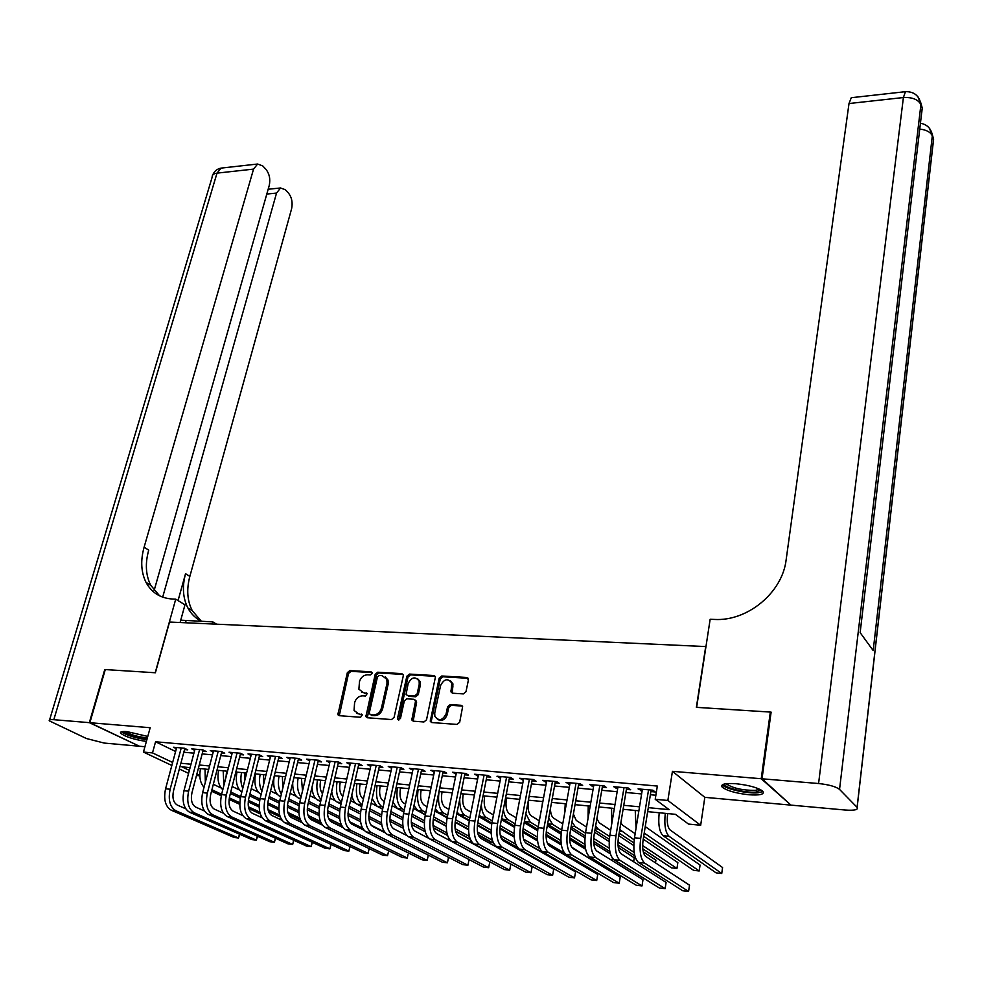 <?xml version="1.0" encoding="UTF-8"?>
<svg xmlns="http://www.w3.org/2000/svg" width="983" height="983" viewBox="0 0 983 983"><rect width="100%" height="100%" fill="white"/><g stroke="black" fill="none" stroke-linecap="round" stroke-linejoin="round"><path stroke-width="1.47" d="M372.078 673.478L371.033 671.819L349.837 670.566L347.343 672.679L337.894 714.653L339.282 715.685L360.614 717.271L362.346 714.825L358.574 713.855L354.04 710.414L354.605 702.661C356.018 698.286 358.709 696.001 362.715 695.829L365.479 696.013L367.212 693.605L363.44 692.646L358.893 689.194L359.483 681.612C360.872 677.275 363.563 675.002 367.544 674.805L370.308 674.965L372.078 673.478M736.046 783.721C725.049 783.033 720.416 784.151 722.149 787.076C726.695 790.676 735.579 793.232 748.813 794.755C759.908 795.505 764.614 794.387 762.919 791.401C758.335 787.788 749.378 785.233 736.046 783.721M147.769 736.427L127.053 731.622C121.966 731.254 119.84 731.782 120.676 733.22C125.185 736.734 133.749 739.486 146.381 741.452M463.362 693.912L465.991 691.713L468.424 679.929L466.765 677.471L441.76 675.997L439.168 678.172L430.271 721.276L431.844 722.554L457.046 724.422L459.688 722.21L462.637 706.654L461.002 705.29L450.202 704.553L447.584 706.752L446.098 713.855C442.534 720.588 438.787 721.399 434.842 716.288L434.732 713.044L440.605 685.458C444.218 678.737 447.965 677.975 451.836 683.136L450.976 691.897L452.585 693.212L463.362 693.912M790.258 804.487L761.223 778.733L770.328 712.073L696.382 707.342L705.708 646.568L169.531 622.03L155.388 672.765L105.279 669.57L89.871 722.702L150.178 727.727L143.444 752.069L152.5 752.904L155.56 741.772L657.332 786.056L655.219 799.302L667.862 800.469L700.67 825.278L688.493 824.073L675.382 814.317L647.65 811.651M761.223 778.733L672.433 771.323L667.862 800.469M403.251 676.021L403.214 674.817L401.703 673.625L377.718 672.212L375.187 674.35L365.909 716.668L367.347 717.762L391.504 719.556L394.085 717.393L403.251 676.021M409.407 674.08L433.896 675.53L435.469 676.808L426.536 719.777L423.931 721.964L413.327 721.178L411.791 719.949L415.428 701.715L415.391 700.486L413.855 699.269L406.901 698.802L404.32 700.965L400.45 718.573L397.587 719.261L397.55 718.352L406.851 676.243L409.407 674.08L410.55 674.866L435.014 676.316L433.896 675.53M770.328 712.073L771.028 712.786M89.871 722.702L139.463 746.244L144.919 746.736M184.534 749.562L187.728 749.845L184.423 748.223L173.487 747.24L176.362 748.653M202.879 751.209L206.111 751.504L202.842 749.869L191.759 748.886L194.671 750.324M221.458 752.892L224.738 753.187L221.494 751.54L210.264 750.545L213.225 752.02M240.282 754.588L243.6 754.883L240.393 753.236L229.014 752.216L232.013 753.74M259.352 756.296L262.707 756.603L259.537 754.956L248.011 753.924L251.046 755.485M278.668 758.04L282.072 758.348L278.926 756.689L267.265 755.644L270.337 757.254M298.242 759.81L301.695 760.117L298.586 758.458L286.766 757.401L289.874 759.048M318.074 761.592L321.576 761.911L318.504 760.24L306.524 759.171L309.682 760.83M338.177 763.398L341.728 763.717L338.693 762.046L326.553 760.965L329.76 762.648M358.549 765.241L362.149 765.56L359.151 763.889L346.839 762.783L350.108 764.479M379.205 767.096L382.842 767.428L379.893 765.745L367.421 764.627L370.738 766.335M400.13 768.989L403.829 769.32L400.929 767.625L388.273 766.494L391.652 768.215M421.363 770.893L425.098 771.237L422.248 769.542L409.419 768.387L412.848 770.131M442.878 772.835L446.675 773.179L443.861 771.483L430.849 770.316L434.339 772.06M464.689 774.801L468.547 775.145L465.782 773.437L452.585 772.257L456.137 774.026M486.818 776.791L490.726 777.148L488.01 775.44L474.629 774.235L478.229 776.017M509.255 778.819L513.224 779.175L510.558 777.455L496.98 776.238L500.654 778.045M532.024 780.871L536.03 781.227L533.425 779.507L519.663 778.278L523.386 780.084M555.112 782.947L559.18 783.316L556.624 781.583L542.665 780.33L546.45 782.173M578.532 785.061L582.661 785.429L580.167 783.697L565.999 782.431L569.845 784.274M602.296 787.199L606.486 787.58L604.041 785.835L589.677 784.545L593.597 786.412M626.404 789.374L630.668 789.754L628.284 788.01L613.699 786.695L617.68 788.587M155.56 741.772L175.601 751.491M183.821 752.241L193.921 753.162M202.166 753.912L212.488 754.858M220.757 755.608L231.288 756.566M239.582 757.328L250.333 758.298M258.652 759.06L269.637 760.056M277.98 760.817L289.199 761.837M297.566 762.599L309.018 763.644M317.411 764.405L329.096 765.474M337.513 766.236L349.456 767.33M357.898 768.092L370.087 769.21M378.566 769.984L391.013 771.114M399.503 771.888L412.221 773.043M420.736 773.818L433.724 774.997M442.264 775.784L455.522 776.988M464.087 777.762L477.64 779.003M486.229 779.777L500.064 781.043M508.678 781.829L522.809 783.119M531.447 783.906L545.884 785.22M554.547 786.007L569.304 787.346M577.979 788.133L593.056 789.509M601.756 790.307L617.152 791.708M625.888 792.495L641.616 793.932M650.377 794.731L655.87 795.235M650.881 791.573L655.194 791.966L652.872 790.209L638.078 788.882L642.132 790.787M672.433 771.323L704.823 797.336L790.185 805.052M704.823 797.336L700.67 825.278M199.832 775.82L196.489 775.489M648.288 807.657L669.091 809.636L655.219 799.302M180.872 763.25L190.997 764.209M199.254 764.995L209.588 765.978M217.87 766.765L228.412 767.772M236.719 768.559L247.495 769.578M255.826 770.377L266.823 771.422M275.191 772.208L286.422 773.277M294.802 774.076L306.266 775.169M314.671 775.968L326.393 777.074M334.822 777.872L346.778 779.015M355.232 779.814L367.445 780.981M375.936 781.78L388.408 782.972M396.911 783.77L409.653 784.987M418.18 785.798L431.193 787.027M439.757 787.85L453.04 789.103M461.629 789.927L475.194 791.217M483.808 792.028L497.668 793.342M506.294 794.166L520.462 795.517M529.112 796.341L543.587 797.705M552.262 798.54L567.044 799.941M575.743 800.764L590.844 802.202M599.569 803.025L615.002 804.499M623.75 805.323L639.528 806.822M152.5 752.904L172.652 762.464M188.576 773.351L179.336 769.001M171.841 765.462L143.444 752.069M190.1 767.625L181.855 766.826L189.363 770.389M196.895 773.965L199.819 775.354M638.876 810.803L623.099 809.292M614.338 808.444L598.905 806.957M590.169 806.121L575.055 804.659M566.343 803.824L551.561 802.398M542.874 801.563L528.399 800.174M519.737 799.339L505.557 797.975M496.931 797.152L483.058 795.812M474.445 794.977L460.855 793.674M452.278 792.851L438.983 791.573M430.419 790.75L417.394 789.496M408.854 788.673L396.112 787.444M387.597 786.621L375.125 785.429M366.634 784.606L354.421 783.439M345.955 782.615L333.987 781.473M325.545 780.662L313.835 779.531M305.418 778.72L293.942 777.614M285.562 776.803L274.318 775.722M265.963 774.923L254.953 773.867M246.622 773.056L235.846 772.024M227.528 771.225L216.973 770.205M208.691 769.406L198.357 768.411M309.608 760.83L309.94 759.478M329.6 762.624L329.919 761.26M349.862 764.455L350.169 763.078M370.394 766.31L370.702 764.921M391.209 768.178L391.504 766.789M412.307 770.082L412.602 768.681M433.7 772.011L433.995 770.598M455.387 773.965L455.67 772.54M477.382 775.943L477.664 774.506M499.683 777.958L499.966 776.509M522.305 779.986L522.587 778.536M545.258 782.063L545.528 780.588M568.53 784.151L568.801 782.677M592.147 786.289L592.417 784.79M616.12 788.44L616.366 786.941M640.437 790.639L640.683 789.116M361.621 692.204L363.44 692.646M367.2 693.568L364.632 693.408M356.854 713.437L358.574 713.855M362.322 714.764L359.766 714.58M372.041 672.581L351.029 671.34L348.535 673.453L339.27 715.685M403.042 674.424L378.885 672.986L376.354 675.124L367.286 717.762M379.217 675.505L377.447 677.004L369.264 712.994L370.321 714.715L373.27 714.924C377.325 714.764 380.052 712.466 381.453 708.03L387.019 683.332L386.86 679.339L382.154 675.677L379.217 675.505M385.311 676.968L388.027 680.101L388.174 684.107L382.633 708.768C381.232 713.203 378.504 715.501 374.449 715.661L371.5 715.44M415.182 700.043L416.571 702.476L413.167 721.166M410.55 674.866L407.994 677.017L398.791 720.097M419.237 684.242L419.139 681.059C415.305 676.169 411.644 677.004 408.154 683.554L406.09 694.367L407.613 695.571L414.556 696.025L417.148 693.863L419.237 684.242L420.368 685.016L420.269 681.833L417.873 678.983M420.368 685.016L418.279 694.625L415.698 696.787L408.756 696.333M450.521 680.887L452.954 683.922L452.315 693.175M437.41 719.31C441.748 721.583 445.016 720.011 447.216 714.604L446.098 713.855M462.391 706.089L451.32 705.315L448.703 707.514L447.216 714.604M468.178 678.307L442.878 676.783L440.286 678.958L431.377 720.785L431.66 722.53M208.507 769.394L207.929 772.343M213.323 784.311L221.077 787.961M260.286 813.899L248.822 808.567M239.754 804.34L229.076 799.376M221.273 795.739L211.542 791.204M259.795 812.105L248.404 806.785M239.778 802.767L229.309 797.877M221.617 794.289L211.923 789.754M205.336 782.284L205.029 769.062M204.034 787.272C200.163 782.996 198.984 776.779 200.52 768.62M171.153 810.164L175.724 810.68L238.513 838.008L234.089 837.479L171.153 810.164C165.291 806.465 163.436 799.339 165.574 788.771L176.67 747.522M175.724 810.68C169.875 806.982 168.019 799.83 170.145 789.251L181.228 747.94M184.841 748.432L173.524 790.774C172.111 797.803 173.34 802.558 177.223 805.028L185.713 808.776M239.729 834.26L238.513 838.008L239.471 834.149M146.995 739.253C134.474 737.447 126.549 734.879 123.231 731.524M125.124 731.499C130.211 734.657 137.62 736.808 147.352 737.926M121.462 731.782C126.377 735.259 134.831 737.901 146.86 739.744M760.928 789.914L756.124 792.065C745.409 793.256 722.505 787.309 724.79 783.906M726.351 783.672L726.67 784.139C733.257 788.317 742.804 790.406 755.325 790.406L759.49 789.165M722.382 784.753L722.579 784.999C725.638 789.066 747.645 793.895 758.09 792.79L763.017 791.512M89.342 722.652L104.776 669.534L155.216 672.753L175.724 599.163L172.738 599.04C160.536 598.303 151.64 592.749 146.037 582.403C141.048 572.241 140.409 560.507 144.108 547.187L253.553 169.113L217.01 173.131L53.807 719.691L89.342 722.652L139.008 746.036M212.23 623.984L212.795 621.883L180.737 620.175M212.795 621.883L216.555 624.18M175.724 599.163L184.976 604.828L180.098 622.509M162.686 597.148L276.542 193.073L280.548 187.974L285.353 189.731L288.302 192.852C291.767 197.251 292.873 202.547 291.607 208.752L189.842 576.431C186.414 589.333 187.212 600.748 192.25 610.664L201.269 621.158M201.712 621.379C195.74 618.491 191.144 614.031 187.9 608.01C182.875 598.069 182.088 586.63 185.541 573.679L178.058 600.588M53.807 719.691C50.219 719.421 48.708 719.814 49.31 720.846L86.406 738.516L104.173 743.062L138.959 746.208M154.122 590.537L269.244 185.468C270.558 179.152 269.416 173.721 265.803 169.15L262.731 165.906L257.607 164.026L253.553 169.113M159.639 595.87L150.694 585.254C145.693 575.116 145.042 563.406 148.716 550.136L144.108 547.187M762.022 778.794L790.946 805.114L845.22 810.029C854.485 810.656 858.454 809.771 857.139 807.399L839.543 789.398C835.882 786.597 828.902 784.643 818.581 783.525L762.022 778.794L771.114 712.122L696.628 707.355L710.156 619.278L714.371 619.437C747.485 621.502 782.443 592.589 786.142 559.794L849.005 103.534L851.278 97.71L852.028 97.624M860.137 632.622L922.214 108.142L860.137 632.622L873.187 650.562L932.314 135.863L933.592 139.353L933.113 143.493M226.618 771.139L225.967 777.332M232.16 786.498L239.508 790.013M280.266 816.984L268.519 811.442M259.168 807.043L248.22 801.87M240.344 798.159L230.391 793.478M279.663 815.091L267.966 809.574M259.168 805.409L248.416 800.322M240.675 796.66L230.772 791.979M223.915 785.319L223.178 770.807M222.797 789.718C218.435 785.65 217.034 779.2 218.619 770.365M244.964 772.896L244.57 781.19M251.243 788.735L258.185 792.101M300.601 820.178L288.572 814.44M278.877 809.808L267.622 804.438M259.659 800.641L249.473 795.788M299.852 818.188L287.847 812.437M278.84 808.124L267.781 802.828M259.979 799.093L249.854 794.252M242.776 788.305C240.761 783.82 240.356 778.573 241.56 772.577M241.818 792.101C236.952 788.354 235.33 781.694 236.94 772.134M263.555 774.69L263.555 784.643M270.571 791.008L277.132 794.227M321.33 823.533L309.043 817.586M298.857 812.658L287.294 807.068M279.258 803.185L268.814 798.135M261.134 794.424L260.814 794.276C255.654 790.774 253.872 783.979 255.494 773.916M320.372 821.383L308.048 815.399M298.783 810.901L287.417 805.396M279.553 801.575L269.207 796.562M261.933 791.217C259.475 786.633 258.885 781.018 260.176 774.371M282.367 776.496L282.871 787.862M290.157 793.33L296.325 796.402M342.576 827.084L330.19 821.014M319.131 815.595L307.237 809.771M299.115 805.79L288.424 800.543M280.708 796.771L279.553 796.205C274.576 792.839 272.783 786.228 274.171 776.349M341.273 824.712L328.592 818.483M319.008 813.764L307.335 808.026M299.397 804.119L288.805 798.921M281.359 794.08C278.447 789.484 277.673 783.525 279.037 776.177M189.522 812.216L194.155 812.732L256.342 840.121L251.869 839.593L189.522 812.216C183.71 808.505 181.867 801.329 183.981 790.701L194.978 749.169M194.155 812.732C188.355 809.021 186.512 801.833 188.625 791.18L199.598 749.587M203.186 750.041L191.968 792.703C190.567 799.781 191.783 804.573 195.629 807.055L204.452 810.987M257.534 836.25L256.342 840.121L257.313 836.152M208.126 814.293L212.807 814.821L274.392 842.259L269.858 841.731L208.126 814.293C202.375 810.57 200.544 803.357 202.633 792.642L213.532 750.828M212.807 814.821C207.069 811.098 205.25 803.873 207.339 793.134L218.214 751.258M221.765 751.688L210.645 794.669C209.256 801.796 210.473 806.601 214.282 809.095L223.436 813.224M275.559 838.253L274.392 842.259L275.375 838.18M226.975 816.406L231.718 816.934L292.664 844.434L288.08 843.893L226.975 816.406C221.273 812.671 219.455 805.409 221.531 794.62L232.332 752.511M231.718 816.934C226.041 813.199 224.235 805.925 226.299 795.112L237.063 752.941M240.589 753.347L229.58 796.648C228.203 803.824 229.408 808.665 233.18 811.172L242.666 815.509M293.806 840.293L292.664 844.434L293.671 840.219M246.057 818.544L250.874 819.072L311.169 846.633L306.524 846.08L246.057 818.544C240.417 814.784 238.636 807.485 240.688 796.623L251.365 754.219M250.874 819.072C245.246 815.325 243.465 808.001 245.517 797.127L256.17 754.649M259.659 755.03L248.76 798.663C247.397 805.888 248.576 810.766 252.312 813.273L262.166 817.831M312.299 842.345L311.169 846.633L312.176 842.296M301.437 778.339L302.518 790.897M310.001 795.702L315.813 798.638M339.7 818.606L327.486 812.536M319.254 808.444L308.281 803M300.552 799.154L298.537 798.159C294.581 795.751 292.627 790.651 292.688 782.849M362.592 828.202L349.567 821.714M339.528 816.701L327.523 810.717M319.512 806.724L308.674 801.317M301.093 796.869C297.702 792.372 296.719 786.093 298.132 778.02M265.41 820.707L270.288 821.247L329.895 848.857L325.189 848.292L265.41 820.707C259.831 816.934 258.05 809.587 260.09 798.651L270.657 755.952M270.288 821.247C264.722 817.475 262.952 810.115 264.98 799.154L275.523 756.394M278.988 756.726L268.187 800.703C266.848 807.977 268.015 812.88 271.713 815.399L281.949 820.203M331.013 844.422L329.895 848.857L330.927 844.372M320.741 780.195L320.667 780.539C319.549 786.167 320.151 790.578 322.485 793.773M330.128 798.122L335.584 800.924M360.577 821.727L348.019 815.386M339.663 811.184L328.408 805.507M320.655 801.587L317.767 800.137C314.376 798.159 312.447 793.883 311.992 787.322M384.476 831.937L371.119 825.179M360.343 819.736L348.007 813.482M339.897 809.39L328.814 803.775M321.122 799.584C317.226 795.296 316.01 788.735 317.484 779.875M285.009 822.894L289.948 823.447L348.867 851.106L344.099 850.541L285.009 822.894C279.491 819.122 277.747 811.725 279.75 800.703L290.206 757.709M289.948 823.447C284.456 819.662 282.711 812.253 284.714 801.219L295.133 758.151M298.562 758.458L287.884 802.767C286.557 810.103 287.712 815.03 291.361 817.561L301.99 822.611M349.973 846.51L348.867 851.106L349.911 846.486M340.302 782.075L340.229 782.419C339.037 788.87 339.897 793.564 342.772 796.476M350.513 800.592L355.711 803.295M381.785 824.934L368.858 818.323M360.38 813.985L348.818 808.063M341.027 804.082L337.243 802.14C334.306 800.469 332.463 796.857 331.701 791.315M381.49 822.857L368.785 816.332M360.589 812.118L349.223 806.281M341.457 802.226C337.034 798.282 335.572 791.45 337.083 781.768M304.877 825.118L309.891 825.671L368.072 853.391L363.255 852.814L304.877 825.118C299.422 821.321 297.689 813.875 299.68 802.779L310.014 759.478M309.891 825.671C304.447 821.874 302.727 814.428 304.705 803.308L315.002 759.933M318.394 760.228L307.839 804.856C306.524 812.241 307.667 817.205 311.279 819.748L322.326 825.081M369.166 848.636L368.072 853.391L369.129 848.612M360.122 783.979L360.048 784.336C358.82 791.512 359.889 796.377 363.231 798.921L363.403 799.019M371.181 803.123L376.329 805.839M403.325 828.264L390.018 821.346M381.379 816.861L369.497 810.692M361.695 806.625L356.964 804.168C354.433 802.742 352.7 799.707 351.767 795.063M402.944 826.076L389.87 819.257M381.564 814.919L369.915 808.849M362.113 804.77L361.941 804.684C357.087 801.108 355.416 794.104 356.94 783.672M338.644 713.756L338.299 715.255M325.017 827.367L330.091 827.932L387.535 855.702L382.645 855.124L325.017 827.367C319.622 823.557 317.914 816.074 319.88 804.893L330.079 761.284M330.091 827.932C324.722 824.123 323.014 816.627 324.98 805.433L335.142 761.739M338.496 762.034L328.064 806.982C326.774 814.415 327.904 819.417 331.468 821.96L342.956 827.588M388.346 852.249L387.535 855.702L388.346 852.249M380.2 785.921L380.126 786.265C378.922 793.502 379.966 798.393 383.272 800.948L384.328 801.514M392.143 805.716L403.853 811.995M411.717 816.222L424.312 822.98M433.356 827.846L447.56 835.476M425.234 831.729L411.496 824.479M402.686 819.822L390.472 813.371M382.633 809.23L376.956 806.232L372.176 798.663M424.742 829.419L411.275 822.28M402.846 817.807L390.89 811.466M383.063 807.313L381.994 806.748C377.202 803.16 375.555 796.119 377.067 785.614M345.426 829.652L350.562 830.23L407.245 858.036L402.293 857.459L345.426 829.652C340.106 825.831 338.422 818.286 340.351 807.031L350.427 763.103M350.562 830.23C345.266 826.396 343.583 818.851 345.524 807.571L355.551 763.558M358.869 763.865L348.572 809.132C347.294 816.627 348.412 821.653 351.926 824.209L363.894 830.168M408.006 854.559L407.245 858.036L408.006 854.559M400.548 787.875L400.474 788.231C399.295 795.505 400.327 800.432 403.583 803L405.549 804.082M413.376 808.358L425.344 814.895M433.257 819.208L446.257 826.31M455.633 831.434L470.39 839.494M447.523 835.329L433.331 827.711M424.312 822.869L411.73 816.111M403.866 811.897L397.218 808.321L392.905 802.165M446.884 832.884L432.999 825.388M424.435 820.768L412.147 814.145M404.296 809.906L402.317 808.837C397.599 805.249 395.977 798.159 397.464 787.58M470.267 842.271L470.685 840.158M366.106 831.962L371.328 832.54L427.2 860.408L422.186 859.818L366.106 831.962C360.872 828.128 359.2 820.535 361.117 809.206L371.046 764.946M371.328 832.54C366.106 828.706 364.447 821.112 366.352 809.746L376.243 765.413M379.512 765.708L369.362 811.319C368.097 818.864 369.203 823.914 372.668 826.482L385.164 832.81M427.2 860.408L428.293 855.124M421.179 789.853L421.105 790.221C419.925 797.545 420.945 802.497 424.152 805.077L427.064 806.699M434.928 811.061L447.142 817.856M455.129 822.292L468.547 829.75M478.389 835.231L490.333 841.866L490.013 843.463M470.243 839.113L455.534 831.09M446.257 826.015L433.306 818.937M425.406 814.612L417.738 810.434L413.978 805.569M469.407 836.484L455.08 828.62M446.331 823.815L433.712 816.885M425.836 812.56L422.911 810.963C418.254 807.35 416.669 800.223 418.131 789.558M387.081 834.309L392.377 834.899L447.425 862.816L442.338 862.214L387.081 834.309C381.92 830.463 380.274 822.82 382.154 811.405L391.947 766.826M392.377 834.899C387.228 831.04 385.582 823.398 387.462 811.958L397.218 767.293M400.437 767.588L390.435 813.531C389.194 821.124 390.276 826.212 393.691 828.792L406.79 835.525M447.425 862.816L448.531 857.323M442.08 791.868L441.994 792.224C440.851 799.609 441.846 804.598 445.004 807.19L448.887 809.378M456.763 813.85L469.26 820.916M477.32 825.487L491.181 833.326M501.846 839.371L510.017 844.606M493.478 843.144L478.156 834.616M468.535 829.259L455.19 821.837M447.24 817.414L438.541 812.572L435.371 808.898M492.336 840.244L477.505 831.962M468.559 826.961L455.571 819.699M447.67 815.288L443.788 813.113C439.204 809.488 437.632 802.312 439.069 791.585M431.34 721.694L431.193 722.382M408.35 836.68L413.708 837.283L467.908 865.249L462.76 864.635L408.35 836.68C403.251 832.822 401.642 825.142 403.497 813.629L413.143 768.731M413.708 837.283C408.633 833.412 407.023 825.72 408.879 814.194L418.488 769.21M421.658 769.492L411.803 815.767C410.575 823.422 411.644 828.546 415.01 831.139L428.846 838.376M467.908 865.249L469.038 859.56M463.263 793.908L463.19 794.276C462.047 801.71 463.042 806.724 466.139 809.328L471.017 812.13M478.918 816.701L491.697 824.073M499.868 828.78L514.195 837.049M517.562 847.592L501.269 838.352M491.144 832.613L477.394 824.823M469.382 820.277L459.626 814.747L457.107 812.142M515.719 844.213L500.31 835.439M491.131 830.205L477.75 822.587M469.825 818.077L464.947 815.288C461.42 812.83 459.688 807.498 459.725 799.29M429.915 839.089L435.346 839.703L488.662 867.706L483.452 867.092L429.915 839.089C424.902 835.218 423.304 827.477 425.135 815.89L434.633 770.647M435.346 839.703C430.357 835.82 428.772 828.079 430.591 816.468L440.052 771.139M443.173 771.422L433.466 818.04C432.262 825.757 433.319 830.905 436.624 833.51L489.804 861.833L488.662 867.706M484.73 795.972L484.656 796.341C483.538 803.824 484.508 808.874 487.568 811.491L493.454 814.956M501.391 819.625L514.478 827.33M522.772 832.208L537.578 840.932M545.995 853.748L544.336 853.563L525.241 842.517M514.121 836.091L499.942 827.895M491.844 823.213L479.188 815.312M539.655 848.452L523.534 839.089M514.035 833.572L500.249 825.548M492.286 820.928L486.388 817.5C483.489 815.571 481.793 811.294 481.301 804.684M451.775 841.534L457.292 842.161L509.698 870.213L504.414 869.586L451.775 841.534C446.847 837.651 445.274 829.861 447.081 818.188L456.419 772.601M457.292 842.161C452.377 838.266 450.828 830.463 452.61 818.765L461.924 773.093M464.984 773.375L455.448 820.35C454.257 828.116 455.289 833.301 458.545 835.919L510.816 864.29L509.698 870.213M506.503 798.073L506.429 798.442C505.336 805.974 506.282 811.061 509.28 813.678L516.222 817.856M524.172 822.636L537.603 830.696M546.032 835.771L561.379 844.999M537.455 839.703L522.821 831.065M514.637 826.248L501.625 818.372M566.638 856.07L569.403 856.377M564.66 853.269L547.248 842.935M537.308 837.049L523.079 828.608M515.08 823.865L508.125 819.736C505.704 818.163 504.119 814.723 503.357 809.39M473.953 844.016L479.544 844.643L531.004 872.744L525.659 872.105L473.953 844.016C469.112 840.109 467.564 832.282 469.333 820.51L478.524 774.579M479.544 844.643C474.715 840.735 473.192 832.884 474.949 821.1L484.091 775.083M487.101 775.354L477.738 822.685C476.558 830.512 477.578 835.734 480.785 838.352L532.11 866.785L531.004 872.744M528.571 800.187L528.498 800.567C527.429 808.161 528.362 813.273 531.299 815.902L539.323 820.83M547.298 825.732L561.084 834.198M569.698 839.482L585.635 849.275M561.17 843.463L546.057 834.358M537.775 829.369L524.431 821.309M589.8 858.675L571.664 847.162M560.937 840.649L546.253 831.765M538.205 826.875L530.169 822.009L525.844 813.777M590.857 858.786L591.029 857.754M496.44 846.535L502.116 847.162L552.606 875.312L547.187 874.661L496.44 846.535C491.684 842.615 490.173 834.727 491.918 822.869L500.937 776.595M502.116 847.162C497.386 843.242 495.874 835.341 497.607 823.471L506.589 777.098M509.538 777.369L500.335 825.056C499.192 832.945 500.187 838.204 503.333 840.834L553.687 869.304L552.606 875.312M550.406 808.702C550.615 813.58 551.684 816.738 553.626 818.163L562.755 823.901M570.754 828.927L584.934 837.835M593.757 843.377L610.382 853.822M585.278 847.383L569.649 837.762M561.256 832.589L547.592 824.159M584.946 844.409L569.796 835.022M561.662 829.984L552.507 824.307L548.723 817.942M542.1 805.765L542.567 801.538M612.065 860.543L612.446 858.282M519.257 849.079L525.02 849.73L574.502 877.905L569.01 877.254L519.257 849.079C514.588 845.147 513.114 837.209 514.822 825.265L523.656 778.634M525.02 849.73C520.376 845.785 518.901 837.835 520.597 825.867L529.395 779.15M532.294 779.408L523.275 827.465C522.145 835.403 523.128 840.698 526.2 843.34L575.559 871.86L574.502 877.905M573.384 814.121L576.259 820.449L586.532 827.059M594.555 832.22L609.165 841.62M618.258 847.469L634.281 857.778L633.642 861.747M609.816 851.511L593.634 841.288M585.106 835.919L571.086 827.072M609.349 848.341L593.695 838.401M585.475 833.179L575.166 826.642L571.995 821.948M564.734 812.806L565.237 803.725M542.407 851.671L548.244 852.322L596.693 880.547L591.127 879.883L542.407 851.671C537.836 847.727 536.386 839.728 538.057 827.698L546.72 780.699M548.244 852.322C543.697 848.366 542.26 840.367 543.918 828.3L552.532 781.215M555.37 781.473L546.536 829.898C545.43 837.909 546.388 843.242 549.411 845.884L597.738 874.452L596.693 880.547M596.878 818.728L599.212 822.771L610.664 830.316M618.712 835.624L633.789 845.577M643.251 851.819L655.919 860.162L655.501 862.877M634.834 855.861L618 844.975M609.313 839.359L594.924 830.07M634.182 852.445L617.963 841.903M609.644 836.484L598.156 829.013L595.661 825.806M588.031 818.397L588.239 805.937M565.889 854.301L571.811 854.964L619.192 883.213L613.539 882.55L565.889 854.301C561.416 850.332 559.991 842.284 561.625 830.156L570.115 782.8M571.811 854.964C567.363 850.995 565.95 842.935 567.584 830.782L576.013 783.328M578.79 783.574L570.14 832.38C569.071 840.453 570.005 845.81 572.954 848.476L620.212 877.069L619.192 883.213M620.838 822.857L622.497 825.118L635.153 833.682M643.226 839.15L677.852 862.595L676.955 868.456L642.636 845.54M676.955 868.456L671.438 867.842L642.771 848.833M633.9 842.947L619.13 833.142M634.182 839.9L619.732 829.517M611.819 823.422L611.549 808.173M589.714 856.967L595.735 857.631L642.01 885.929L636.271 885.241L589.714 856.967C585.34 852.986 583.963 844.876 585.561 832.662L593.855 784.925M595.735 857.631C591.385 853.649 590.009 845.54 591.594 833.289L599.839 785.454M602.554 785.7L594.101 834.886C593.044 843.021 593.965 848.427 596.841 851.094L642.993 879.736L642.01 885.929M645.241 826.617L700.068 865.052L699.196 870.963L644.209 833.043M699.196 870.963L693.605 870.324L643.681 836.312M636.062 828.104L635.215 810.447M613.896 859.67L620.003 860.346L665.135 888.669L659.323 887.981L613.896 859.67C609.632 855.677 608.28 847.518 609.841 835.194L617.938 787.076M620.003 860.346C615.763 856.353 614.412 848.182 615.96 835.833L624.008 787.629M626.663 787.862L618.418 837.442C617.385 845.638 618.27 851.081 621.084 853.76L666.093 882.439L665.135 888.669M667.703 813.58L667.641 813.973C666.707 821.911 667.518 827.231 670.074 829.935L722.579 867.534L721.731 873.494L669.079 836.312C665.368 832.552 664.09 824.897 665.27 813.346M721.731 873.494L716.066 872.855L663.058 835.697C659.31 831.925 658.032 824.282 659.212 812.757M638.446 862.41L644.639 863.099L688.579 891.458L682.694 890.758L638.446 862.41C634.281 858.405 632.966 850.184 634.49 837.774L642.378 789.275M644.639 863.099C640.498 859.093 639.196 850.86 640.707 838.425L648.547 789.828M651.127 790.049L643.091 840.035C642.083 848.292 642.956 853.772 645.696 856.451L689.525 885.179L688.579 891.458M371.979 672.446L371.033 671.819M362.248 714.604L361.351 714.051M367.138 693.42L366.217 692.831M339.037 713.99L337.82 713.253M348.535 673.453L347.343 672.679M351.029 671.34L349.837 670.566M367.028 716.042L365.848 715.317M376.354 675.124L375.187 674.35M378.885 672.986L377.718 672.212M402.858 674.412L401.703 673.625M374.449 715.661L373.27 714.924M382.633 708.768L381.453 708.03M388.174 684.107L387.019 683.332M412.897 719.421L411.742 718.684M416.571 702.476L415.428 701.715M398.717 719.089L397.55 718.352M407.994 677.017L406.851 676.243M415.698 696.787L414.556 696.025M418.279 694.625L417.148 693.863M452.057 691.528L450.951 690.754M453.016 686.933L451.91 686.159M448.703 707.514L447.584 706.752M451.32 705.315L450.202 704.553M462.108 706.052L461.002 705.29M431.377 720.785L430.235 720.048M440.286 678.958L439.168 678.172M442.878 676.783L441.76 675.997M467.859 678.258L466.765 677.471M165.574 788.771L170.145 789.251M185.541 573.679L189.842 576.431M276.542 193.073L266.798 194.056M49.592 719.912L212.168 177.124C212.045 174.925 213.655 173.598 217.01 173.131L221.15 168.105L222.514 167.946M185.492 622.755L186.07 620.678M857.078 807.326L933.567 139.045L931.823 132.889M921.722 112.787L922.238 107.933L920.924 104.579L839.543 789.398M818.581 783.525L903.402 97.538L849.005 103.534M903.402 97.538C912.31 97.12 918.147 99.467 920.924 104.579L920.936 104.382C919.314 95.781 914.165 91.542 905.478 91.652L903.402 97.538M906.191 91.591L851.278 97.71M918.097 96.998L922.238 107.933L920.432 101.642M919.805 129.068C926.404 129.842 930.569 132.115 932.314 135.863L932.339 135.666C931.294 128.699 927.35 124.558 920.493 123.219M929.513 128.355L933.592 139.353L857.139 807.399M279.553 796.205L280.819 796.328M183.981 790.701L188.625 791.18M202.633 792.642L207.339 793.134M221.531 794.62L226.299 795.112M240.688 796.623L245.517 797.127M298.537 798.159L300.737 798.38M260.09 798.651L264.98 799.154M317.767 800.137L320.913 800.457M279.75 800.703L284.714 801.219M337.243 802.14L341.384 802.57M299.68 802.779L304.705 803.308M356.964 804.168L361.941 804.684M319.88 804.893L324.98 805.433M376.956 806.232L381.994 806.748M340.351 807.031L345.524 807.571M397.218 808.321L402.317 808.837M361.117 809.206L366.352 809.746M417.738 810.434L422.911 810.963M382.154 811.405L387.462 811.958M438.541 812.572L443.788 813.113M403.497 813.629L408.879 814.194M459.626 814.747L464.947 815.288M425.135 815.89L430.591 816.468M480.994 816.947L486.388 817.5M447.081 818.188L452.61 818.765M502.657 819.171L508.125 819.736M469.333 820.51L474.949 821.1M524.627 821.432L530.169 822.009M491.918 822.869L497.607 823.471M547.654 823.803L552.507 824.307M514.822 825.265L520.597 825.867M571.234 826.236L575.166 826.642M538.057 827.698L543.918 828.3M595.17 828.706L598.156 829.013M561.625 830.156L567.584 830.782M619.45 831.2L621.453 831.409M585.561 832.662L591.594 833.289M644.098 833.744L645.106 833.842M609.841 835.194L615.96 835.833M663.058 835.697L669.079 836.312M634.49 837.774L640.707 838.425M339.11 715.378L337.894 714.653M367.101 717.393L365.909 716.668M388.027 680.101L386.86 679.339M412.946 720.686L411.791 719.949M416.534 701.248L415.391 700.486M398.754 719.986L397.587 719.261M420.269 681.833L419.139 681.059M452.082 692.659L450.976 691.897M452.954 683.922L451.836 683.136M431.414 722.014L430.271 721.276M150.694 585.254L146.037 582.403M187.9 608.01L192.25 610.664M280.548 187.974L268.175 189.24M257.607 164.026L221.15 168.105C217.071 168.867 214.257 171.189 212.709 175.06"/></g></svg>
